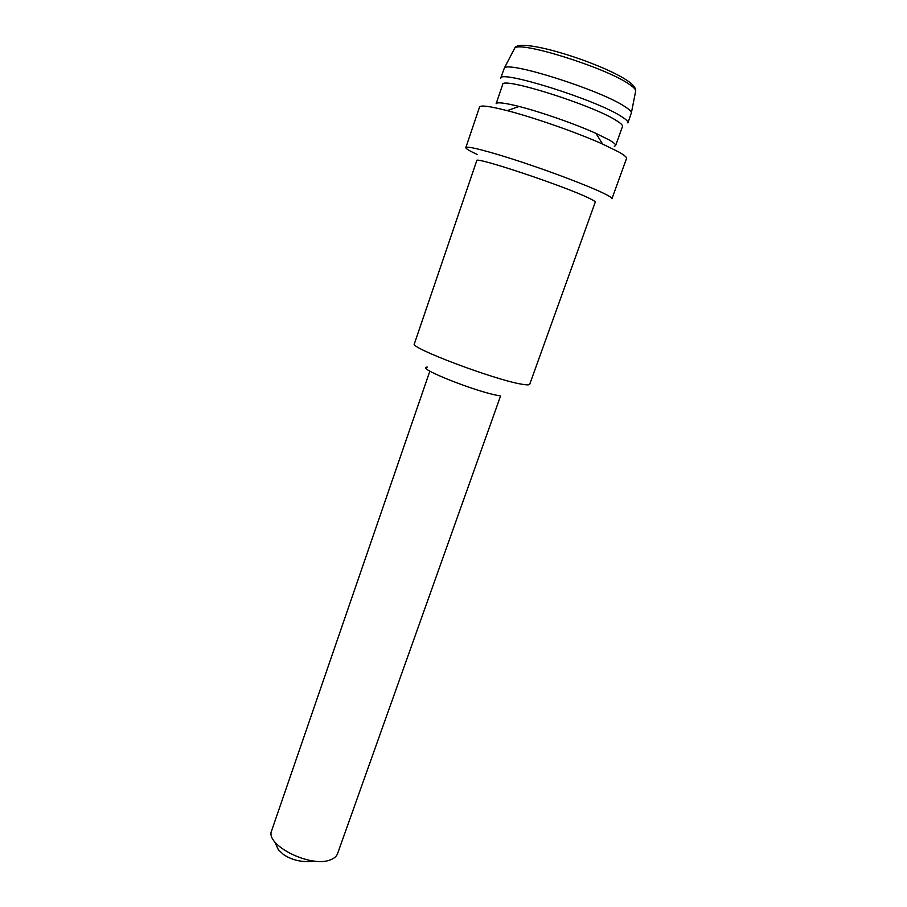 <?xml version="1.0" encoding="UTF-8"?>
<svg xmlns="http://www.w3.org/2000/svg" width="907" height="907" viewBox="0 0 907 907"><rect width="100%" height="100%" fill="white"/><g stroke="black" fill="none" stroke-linecap="round" stroke-linejoin="round"><path stroke-width="1.36" d="M429.861 371.122L271.681 830.574C264.561 844.95 310.954 868.271 330.488 859.791C334.218 858.396 336.576 856.355 337.563 853.646L500.596 395.894M427.39 367.131C413.513 367.052 478.159 392.776 499.768 395.769M521.661 384.183C526.695 385.078 529.382 385.101 529.722 384.239L595.253 202.136C595.434 201.547 593.178 200.141 588.473 197.919C563.746 185.81 473.851 155.913 476.753 160.641L414.363 343.844C408.785 347.449 494.905 379.976 521.661 384.183M603.983 193.474C609.549 196.207 612.202 197.964 611.942 198.746L626.522 158.476C626.918 157.296 624.39 155.154 618.925 152.047L602.645 144.077C577.362 132.717 534.042 117.547 507.206 110.654C489.769 106.198 480.551 104.985 479.554 107.003L465.835 147.58C466.266 145.494 489.463 151.39 521.831 162.115C554.143 172.818 589.561 186.377 603.983 193.474M477.422 154.564C469.554 150.936 465.688 148.612 465.835 147.58M615.615 145.551L622.485 126.481C622.894 125.279 620.807 123.273 616.25 120.472C592.418 104.951 500.925 76.211 502.671 84.521L496.14 103.704C497.036 101.935 504.677 102.854 519.053 106.459C540.867 111.969 575.514 124.1 596.001 133.408L609.255 139.995C613.846 142.648 615.966 144.508 615.615 145.551L614.311 146.299M621.42 116.493C626.193 119.486 628.37 121.64 627.916 122.944L631.419 112.706C631.17 111.289 629.016 109.271 624.946 106.652C601.012 90.201 507.126 60.474 504.281 68.184L500.63 78.376C498.771 69.261 596.296 99.793 621.42 116.493M274.64 841.628L278.313 849.666L283.449 854.519C292.439 860.482 302.904 862.682 314.82 861.106M635.535 91.709L635.728 90.723C635.512 89.226 633.483 87.163 629.651 84.532L629.277 84.294C606.114 67.651 517.852 40.169 514.632 48.32L514.178 49.205M519.053 106.459L507.206 110.654M596.001 133.408L602.645 144.077M504.281 68.184L514.632 48.32C518.657 36.167 606.103 64.476 629.458 82.106C633.676 85.337 635.762 88.206 635.728 90.723L631.419 112.706"/></g></svg>
